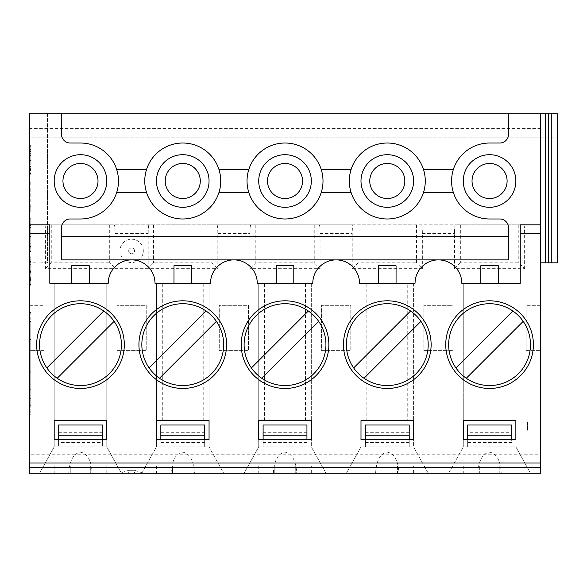 <?xml version="1.0" encoding="UTF-8"?>
<svg xmlns="http://www.w3.org/2000/svg" width="587" height="587" viewBox="0 0 587 587"><rect width="100%" height="100%" fill="white"/><g stroke="black" fill="none" stroke-linecap="round" stroke-linejoin="round"><path stroke-width="0.44" stroke-dasharray="2.94 2.2" d="M47.466 137.175L557.65 137.175L540.7 137.175L540.7 113.797L545.565 113.797L29.35 113.797L29.35 137.175L540.7 137.175L540.7 113.797L540.7 224.836L29.35 224.836L29.35 137.175L47.466 137.175L47.466 113.797L35.968 113.797L47.466 113.797L47.466 262.822L40.848 262.822L47.466 262.822L47.466 137.175M29.35 113.797L35.968 113.797L29.35 113.797L29.35 137.175L29.35 113.797L40.848 113.797L29.35 113.797M109.703 224.836L109.703 262.822L115.045 268.156L115.045 233.597C114.993 228.284 114.744 225.364 114.282 224.836L29.35 224.836L29.35 233.597L45.419 233.597L45.419 268.663L217.821 268.663L217.821 233.597C217.777 228.284 217.52 225.364 217.058 224.836L148.959 224.836C148.496 225.364 148.247 228.284 148.203 233.597L148.203 268.156L153.537 262.822L211.973 262.822L217.821 268.663M46.182 224.836C45.72 225.364 45.47 228.284 45.419 233.597M29.35 233.597L29.35 305.328L43.959 305.328L29.35 305.328L29.35 350.622L43.959 350.622L43.959 305.328L43.959 350.622L29.35 350.622L29.35 473.203L540.7 473.203L540.7 305.328L526.091 305.328L540.7 305.328L540.7 224.836L520.251 224.836L520.251 283.272L461.808 283.272A23.377 23.377 0 0 0 438.43 259.894A23.377 23.377 0 0 0 415.053 283.272L359.538 283.272A23.377 23.377 0 0 0 336.16 259.894A23.377 23.377 0 0 0 312.783 283.272L257.267 283.272A23.377 23.377 0 0 0 233.89 259.894A23.377 23.377 0 0 0 210.513 283.272L154.997 283.272A23.377 23.377 0 0 0 131.62 259.894A23.377 23.377 0 0 0 108.243 283.272L49.807 283.272L49.807 224.836L29.35 224.836M526.091 350.622L540.7 350.622L526.091 350.622L526.091 305.328L526.091 350.622M524.631 268.663L524.631 233.597C524.587 228.284 524.33 225.364 523.868 224.836L460.347 224.836L460.347 262.822L518.791 262.822L524.631 268.663L454.499 268.663L454.499 233.597C454.551 228.284 454.8 225.364 455.263 224.836L416.513 224.836L416.513 262.822L422.361 268.663L422.361 233.597C422.317 228.284 422.06 225.364 421.598 224.836M416.513 224.836L352.992 224.836C352.53 225.364 352.281 228.284 352.229 233.597L352.229 268.663L422.361 268.663M320.091 268.663L320.091 233.597C320.047 228.284 319.79 225.364 319.328 224.836L250.722 224.836C250.26 225.364 250.011 228.284 249.959 233.597L249.959 268.663L320.091 268.663L314.243 262.822L255.807 262.822L249.959 268.663M423.821 350.622L453.039 350.622L453.039 305.328L423.821 305.328L453.039 305.328L453.039 350.622L423.821 350.622L423.821 305.328L423.821 350.622M321.551 350.622L350.769 350.622L350.769 305.328L321.551 305.328L350.769 305.328L350.769 350.622L321.551 350.622L321.551 305.328L321.551 350.622M219.281 350.622L248.499 350.622L248.499 305.328L219.281 305.328L248.499 305.328L248.499 350.622L219.281 350.622L219.281 305.328L219.281 350.622M117.011 350.622L146.229 350.622L146.229 305.328L117.011 305.328L146.229 305.328L146.229 350.622L117.011 350.622L117.011 305.328L117.011 350.622M106.783 420.608L54.187 420.608L106.783 420.608L54.187 420.608L106.783 420.608L106.783 419.147L54.187 419.147L54.187 446.905L106.783 446.905L54.187 446.905L54.187 419.147L106.783 419.147L106.783 283.272L54.187 283.272L54.187 446.905L54.187 283.272L106.783 283.272L106.783 446.905L106.783 420.608L106.783 439.597L54.187 439.597M463.268 420.608L515.863 420.608L463.268 420.608L463.268 283.272L515.863 283.272L463.268 283.272L463.268 446.905L463.268 420.608L515.863 420.608L515.863 439.597L463.268 439.597L463.268 420.608L515.863 420.608L515.863 446.905L515.863 419.147L515.863 446.905L463.268 446.905L463.268 419.147L515.863 419.147L463.268 419.147L463.268 446.905L467.656 446.905L467.656 442.525L511.482 442.525L511.482 432.296L467.656 432.296L467.656 442.525M346.389 473.203L360.998 446.905L360.998 419.147L413.593 419.147L413.593 446.905L360.998 446.905L365.378 446.905L365.378 432.296L365.378 446.905L409.212 446.905L409.212 432.296L409.212 446.905L413.593 446.905L413.593 420.608L413.593 439.597L360.998 439.597L360.998 420.608L360.998 446.905L360.998 420.608L413.593 420.608L413.593 419.147L360.998 419.147L360.998 420.608L360.998 283.272L360.998 446.905L413.593 446.905L413.593 283.272L360.998 283.272L413.593 283.272L413.593 446.905L360.998 446.905L346.389 473.203L428.202 473.203L413.593 446.905L428.202 473.203M244.119 473.203L258.728 446.905L258.728 419.147L311.323 419.147L311.323 446.905L258.728 446.905L263.108 446.905L263.108 432.296L263.108 446.905L306.942 446.905L306.942 432.296L306.942 446.905L311.323 446.905L311.323 420.608L311.323 439.597L258.728 439.597L258.728 420.608L258.728 446.905L258.728 283.272L258.728 446.905L311.323 446.905L311.323 283.272L258.728 283.272L311.323 283.272L311.323 420.608L311.323 419.147L258.728 419.147L258.728 420.608L311.323 420.608L311.323 446.905L258.728 446.905L244.119 473.203L325.932 473.203L311.323 446.905L325.932 473.203M141.849 473.203L156.458 446.905L156.458 419.147L209.053 419.147L209.053 446.905L156.458 446.905L160.838 446.905L160.838 432.296L160.838 446.905L204.672 446.905L204.672 432.296L204.672 446.905L209.053 446.905L209.053 420.608L209.053 439.597L156.458 439.597L156.458 420.608L209.053 420.608L209.053 419.147L156.458 419.147L156.458 420.608L209.053 420.608L209.053 283.272L156.458 283.272L156.458 446.905L156.458 420.608L156.458 446.905L209.053 446.905L209.053 283.272L156.458 283.272L156.458 420.608L209.053 420.608L209.053 446.905L156.458 446.905L141.849 473.203L223.662 473.203L209.053 446.905L223.662 473.203M51.561 373.559A40.907 40.907 0 0 1 69.897 305.123A40.907 40.907 0 0 1 119.997 355.223A40.907 40.907 0 0 1 51.561 373.559M540.7 454.213L540.7 462.974L540.7 454.213L29.35 454.213L29.35 457.134L540.7 457.134M533.4 344.635A43.827 43.827 0 0 1 467.656 382.592A43.827 43.827 0 0 1 467.656 306.678A43.827 43.827 0 0 1 533.4 344.635M460.641 373.559A40.907 40.907 0 0 1 478.977 305.123A40.907 40.907 0 0 1 529.078 355.223A40.907 40.907 0 0 1 460.641 373.559M540.7 224.836L523.868 224.836M515.863 421.892L527.552 421.892L527.552 431.012L515.863 431.012M358.371 373.559A40.907 40.907 0 0 1 376.707 305.123A40.907 40.907 0 0 1 426.808 355.223A40.907 40.907 0 0 1 358.371 373.559M431.129 344.635A43.827 43.827 0 0 1 387.295 388.462A43.827 43.827 0 0 1 343.468 344.635A43.827 43.827 0 0 1 387.295 300.808A43.827 43.827 0 0 1 431.129 344.635M256.101 373.559A40.907 40.907 0 0 1 274.437 305.123A40.907 40.907 0 0 1 324.538 355.223A40.907 40.907 0 0 1 256.101 373.559M328.859 344.635A43.827 43.827 0 0 1 285.025 388.462A43.827 43.827 0 0 1 241.198 344.635A43.827 43.827 0 0 1 285.025 300.808A43.827 43.827 0 0 1 328.859 344.635M153.831 373.559A40.907 40.907 0 0 1 172.167 305.123A40.907 40.907 0 0 1 222.268 355.223A40.907 40.907 0 0 1 153.831 373.559M226.589 344.635A43.827 43.827 0 0 1 182.755 388.462A43.827 43.827 0 0 1 138.928 344.635A43.827 43.827 0 0 1 182.755 300.808A43.827 43.827 0 0 1 226.589 344.635M396.064 283.272L396.064 265.742L378.534 265.742L378.534 283.272M293.793 283.272L293.793 265.742L276.257 265.742L276.257 283.272M191.523 283.272L191.523 265.742L173.987 265.742L173.987 283.272M498.334 283.272L498.334 265.742L480.804 265.742L480.804 283.272M89.253 283.272L89.253 265.742L71.717 265.742L71.717 283.272M489.565 163.472A17.529 17.529 0 0 1 507.102 181.001A17.529 17.529 0 0 1 489.565 198.538A17.529 17.529 0 0 1 472.036 181.001A17.529 17.529 0 0 1 489.565 163.472A17.529 17.529 0 0 0 472.036 181.001A17.529 17.529 0 0 1 489.565 163.472A17.529 17.529 0 0 1 507.102 181.001A17.529 17.529 0 0 1 489.565 198.538A17.529 17.529 0 0 1 472.036 181.001M387.295 163.472A17.529 17.529 0 0 0 369.766 181.001A17.529 17.529 0 0 1 387.295 163.472A17.529 17.529 0 0 1 404.832 181.001A17.529 17.529 0 0 1 387.295 198.538A17.529 17.529 0 0 1 369.766 181.001A17.529 17.529 0 0 1 387.295 163.472A17.529 17.529 0 0 1 404.832 181.001A17.529 17.529 0 0 1 387.295 198.538A17.529 17.529 0 0 1 369.766 181.001M285.025 163.472A17.529 17.529 0 0 1 302.562 181.001A17.529 17.529 0 0 1 285.025 198.538A17.529 17.529 0 0 1 267.496 181.001A17.529 17.529 0 0 1 285.025 163.472A17.529 17.529 0 0 0 267.496 181.001A17.529 17.529 0 0 1 285.025 163.472A17.529 17.529 0 0 1 302.562 181.001A17.529 17.529 0 0 1 285.025 198.538A17.529 17.529 0 0 1 267.496 181.001M182.755 163.472A17.529 17.529 0 0 0 165.226 181.001A17.529 17.529 0 0 1 182.755 163.472A17.529 17.529 0 0 1 200.284 181.001A17.529 17.529 0 0 1 182.755 198.538A17.529 17.529 0 0 1 165.226 181.001A17.529 17.529 0 0 1 182.755 163.472A17.529 17.529 0 0 1 200.284 181.001A17.529 17.529 0 0 1 182.755 198.538A17.529 17.529 0 0 1 165.226 181.001M423.44 169.313A37.986 37.986 0 0 1 423.44 192.69L453.421 192.69A37.986 37.986 0 0 1 453.421 169.313L423.44 169.313A37.986 37.986 0 0 0 351.151 169.313L321.17 169.313A37.986 37.986 0 0 1 321.17 192.69L351.151 192.69A37.986 37.986 0 0 1 351.151 169.313M146.611 169.313L116.63 169.313A37.986 37.986 0 0 1 116.63 192.69L146.611 192.69A37.986 37.986 0 0 1 182.755 143.015A37.986 37.986 0 0 1 218.9 192.69L248.881 192.69A37.986 37.986 0 0 1 248.881 169.313L218.9 169.313M80.485 163.472A17.529 17.529 0 0 0 62.956 181.001A17.529 17.529 0 0 1 80.485 163.472A17.529 17.529 0 0 1 98.014 181.001A17.529 17.529 0 0 1 80.485 198.538A17.529 17.529 0 0 1 62.956 181.001A17.529 17.529 0 0 0 89.253 196.183A17.529 17.529 0 0 0 89.253 165.82A17.529 17.529 0 0 0 62.956 181.001M146.611 192.69A37.986 37.986 0 0 0 218.9 192.69M351.151 192.69A37.986 37.986 0 0 0 423.44 192.69M321.17 169.313A37.986 37.986 0 0 0 248.881 169.313M248.881 192.69A37.986 37.986 0 0 0 321.17 192.69M508.562 113.797L508.562 134.247A8.768 8.768 0 0 1 499.794 143.015L489.565 143.015A37.986 37.986 0 0 0 453.421 169.313M453.421 192.69A37.986 37.986 0 0 0 489.565 218.988L499.794 218.988A8.768 8.768 0 0 1 508.562 227.756L508.562 259.894M61.496 259.894L61.496 227.756A8.768 8.768 0 0 1 70.257 218.988L80.485 218.988A37.986 37.986 0 0 0 116.63 192.69M61.496 113.797L61.496 134.247A8.768 8.768 0 0 0 70.257 143.015L80.485 143.015A37.986 37.986 0 0 1 116.63 169.313M438.43 259.894L131.62 259.894M51.267 224.836L51.267 262.822L109.703 262.822M51.267 262.822L45.419 268.663M115.045 268.156L148.203 268.156M58.568 442.525L58.568 446.905L54.187 446.905L39.578 473.203L54.187 446.905L106.783 446.905L121.392 473.203L39.578 473.203L121.392 473.203L106.783 446.905L58.568 446.905L58.568 432.296L58.568 442.525L102.402 442.525L102.402 446.905L102.402 432.296L102.402 442.525M448.659 473.203L463.268 446.905L448.659 473.203L530.472 473.203L515.863 446.905L463.268 446.905L515.863 446.905L467.656 446.905L467.656 432.296M134.54 250.876A2.92 2.92 0 0 1 130.16 253.408A2.92 2.92 0 0 1 130.16 248.345A2.92 2.92 0 0 1 134.54 250.876A2.92 2.92 0 0 1 130.16 253.408A2.92 2.92 0 0 1 130.16 248.345A2.92 2.92 0 0 1 134.54 250.876M143.309 250.876A11.689 11.689 0 0 0 131.62 239.188A11.689 11.689 0 0 0 119.931 250.876A11.689 11.689 0 0 0 131.62 262.565A11.689 11.689 0 0 0 143.309 250.876M358.077 224.836L358.077 262.822L416.513 262.822M153.537 224.836L153.537 262.822M255.807 224.836L255.807 262.822M250.722 224.836L217.058 224.836M358.077 262.822L352.229 268.663M518.791 224.836L518.791 262.822M460.347 224.836L455.263 224.836M352.992 224.836L319.328 224.836M211.973 224.836L211.973 262.822M314.243 224.836L314.243 262.822M148.959 224.836L114.282 224.836M460.347 262.822L454.499 268.663M46.857 367.932L103.782 311.007M57.188 378.263L114.113 321.338M149.127 367.932L206.052 311.007M159.459 378.263L216.383 321.338M251.397 367.932L308.322 311.007M261.729 378.263L318.653 321.338M353.668 367.932L410.592 311.007M363.999 378.263L420.923 321.338M455.938 367.932L512.862 311.007M466.269 378.263L523.193 321.338M407.752 420.608L360.998 420.608L407.752 420.608L407.752 283.272M515.863 420.608L515.863 283.272L515.863 446.905L530.472 473.203M70.257 465.895L106.783 465.895L54.187 465.895L70.257 465.895L70.257 473.203L90.714 473.203L70.257 473.203L70.257 465.895M90.714 473.203L106.783 473.203L90.714 473.203L90.714 465.895L90.714 473.203M58.568 424.988L58.568 439.597M102.402 439.597L102.402 424.988M58.568 432.296L102.402 432.296M360.998 420.608L413.593 420.608M258.728 420.608L311.323 420.608M511.482 432.296L511.482 442.525M160.838 442.525L204.672 442.525M263.108 442.525L306.942 442.525M365.378 442.525L409.212 442.525M365.378 432.296L409.212 432.296M263.108 432.296L306.942 432.296M160.838 432.296L204.672 432.296M204.672 439.597L204.672 424.988M160.838 424.988L160.838 439.597M306.942 439.597L306.942 424.988M263.108 424.988L263.108 439.597M409.212 439.597L409.212 424.988M365.378 424.988L365.378 439.597M511.482 439.597L511.482 424.988M467.656 424.988L467.656 439.597M274.797 465.895L311.323 465.895L258.728 465.895L274.797 465.895L274.797 473.203L295.254 473.203L274.797 473.203L274.797 465.895M295.254 473.203L311.323 473.203L295.254 473.203L295.254 465.895L295.254 473.203M172.527 465.895L209.053 465.895L156.458 465.895L172.527 465.895L172.527 473.203L192.984 473.203L172.527 473.203L172.527 465.895M192.984 473.203L209.053 473.203L192.984 473.203L192.984 465.895L192.984 473.203M377.067 473.203L397.524 473.203L360.998 473.203L377.067 473.203L377.067 465.895L360.998 465.895L397.524 465.895L377.067 465.895L377.067 473.203M397.524 473.203L413.593 473.203L397.524 473.203L397.524 465.895L413.593 465.895L397.524 465.895L397.524 473.203M479.337 473.203L499.794 473.203L463.268 473.203L479.337 473.203L479.337 465.895L463.268 465.895L499.794 465.895L479.337 465.895L479.337 473.203M499.794 473.203L515.863 473.203L499.794 473.203L499.794 465.895L515.863 465.895L499.794 465.895L499.794 473.203M527.552 421.892L527.552 431.012M551.281 113.797L557.65 113.797L557.65 262.822L551.281 262.822L551.281 113.797L551.281 137.175L551.281 113.797L545.565 113.797L557.65 113.797L540.7 113.797L540.7 262.822L540.7 113.797M540.7 262.822L551.281 262.822M540.7 462.974L29.35 462.974L540.7 462.974L29.35 462.974L29.35 457.134M29.35 462.974L29.35 454.213M29.35 312.504L29.35 414.752L29.35 312.504L30.81 312.504L30.81 414.752L29.35 414.752L30.81 414.752L30.81 312.504L29.35 312.504M29.35 286.419L29.35 256.556L29.35 286.419L30.81 286.419L30.81 256.556L29.35 256.556M29.35 252.124L29.35 218.68L29.35 252.124L30.81 252.124L30.81 221.057L30.81 251.441L29.35 251.441M29.35 211.687L29.35 182.168L29.35 211.687L30.81 211.687L29.35 211.687M29.35 175.168L29.35 145.312L29.35 175.168L30.81 175.168L30.81 145.312L30.81 175.168M143.309 473.203L119.931 473.203L128.7 470.282L134.54 470.282L128.7 470.282L128.7 473.203L134.54 473.203L134.54 470.282L143.309 473.203M134.54 473.203L128.7 473.203M68.796 473.203C69.545 460.524 73.441 453.509 80.485 452.166C87.529 453.509 91.425 460.524 92.174 473.203M171.066 473.203C171.815 460.524 175.711 453.509 182.755 452.166C189.799 453.509 193.695 460.524 194.444 473.203M273.337 473.203C274.085 460.524 277.981 453.509 285.025 452.166C292.069 453.509 295.965 460.524 296.714 473.203M375.607 473.203C376.355 460.524 380.251 453.509 387.295 452.166C394.339 453.509 398.235 460.524 398.984 473.203M477.877 473.203C478.625 460.524 482.521 453.509 489.565 452.166C496.617 453.509 500.513 460.524 501.254 473.203M35.968 262.822L29.35 262.822L35.968 262.822L35.968 113.797L35.968 262.822M30.81 256.556L30.81 281.643L29.35 281.643M30.81 281.643L30.81 257.92L30.81 285.055L30.81 262.705L29.35 262.705M30.81 262.705L30.81 286.419M30.81 257.92L29.35 257.92M30.81 285.055L29.35 285.055M30.81 251.441L30.81 246.665L29.35 246.665M30.81 246.665L30.81 223.801L30.81 247.171L29.35 247.171M30.81 218.68L30.81 221.057L30.81 218.68L29.35 218.68M30.81 223.801L29.35 223.801M30.81 247.171L30.81 252.124M30.81 405.668L30.81 321.588L30.81 371.16L29.35 371.16L29.35 321.588L30.81 321.588L29.35 321.588L29.35 405.668L29.35 339.587L29.35 372.224L30.81 372.224L30.81 330.18L29.35 330.18L29.35 398.353L29.35 372.224L30.81 372.224L30.81 405.668L29.35 405.668L30.81 405.668M30.81 339.587L29.35 339.587L30.81 339.587M30.81 372.224L29.35 372.224L30.81 372.224L29.35 372.224L30.81 372.224L29.35 372.224L30.81 372.224L29.35 372.224L30.81 372.224L30.81 398.353L30.81 372.224M30.81 145.312L29.35 145.312M30.81 150.089L29.35 150.089M30.81 173.803L29.35 173.803M30.81 170.391L29.35 170.391M30.81 146.677L29.35 146.677M30.81 187.114L29.35 187.114L30.81 187.114L30.81 182.168L29.35 182.168L30.81 182.168L30.81 187.114L29.35 187.114L30.81 187.114L30.81 206.734L29.35 206.734L30.81 206.734L30.81 187.114M30.81 206.734L29.35 206.734L30.81 206.734L30.81 211.687L30.81 206.734M30.81 280.278L29.35 280.278M30.81 261.34L29.35 261.34M47.466 113.797L40.848 113.797L47.466 113.797M124.312 344.635A43.827 43.827 0 0 1 80.485 388.462A43.827 43.827 0 0 1 36.658 344.635A43.827 43.827 0 0 1 80.485 300.808A43.827 43.827 0 0 1 124.312 344.635M209.053 420.608L156.458 420.608M30.81 151.453L29.35 151.453M30.81 169.027L29.35 169.027M40.848 113.797L40.848 262.822L40.848 113.797M524.631 233.597L540.7 233.597M422.361 233.597L454.499 233.597M320.091 233.597L352.229 233.597M217.821 233.597L249.959 233.597M540.7 128.406L29.35 128.406M100.942 420.608L100.942 283.272M60.028 420.608L60.028 283.272M115.045 233.597L148.203 233.597M203.212 420.608L203.212 283.272M162.298 420.608L162.298 283.272M305.482 420.608L305.482 283.272M264.576 420.608L264.576 283.272M366.846 420.608L366.846 283.272M510.022 420.608L510.022 283.272M469.116 420.608L469.116 283.272M545.565 137.175L545.565 113.797L545.565 137.175M548.28 137.175L548.28 113.797L548.28 137.175M548.28 262.822L548.28 113.797M545.565 262.822L545.565 113.797M30.81 266.806L29.35 266.806M30.81 272.346L29.35 272.346M30.81 279.566L29.35 279.566M30.81 271.942L29.35 271.942M30.81 284.578L29.35 284.578M30.81 279.199L29.35 279.199M30.81 246.283L29.35 246.283M30.81 236.143L29.35 236.143M30.81 264.891L29.35 264.891M30.81 280.747L29.35 280.747M30.81 278.055L29.35 278.055M30.81 260.848L29.35 260.848M30.81 279.507L29.35 279.507M30.81 284.688L29.35 284.688M30.81 278.37L29.35 278.37M30.81 283.205L29.35 283.205M30.81 261.486L29.35 261.486M30.81 271.106L29.35 271.106M30.81 263.027L29.35 263.027M30.81 271.26L29.35 271.26M30.81 262.675L29.35 262.675M30.81 259.175L29.35 259.175M30.81 270.262L29.35 270.262M30.81 271.671L29.35 271.671M30.81 264.333L29.35 264.333M30.81 168.322L29.35 168.322M30.81 160.691L29.35 160.691M30.81 149.597L29.35 149.597M30.81 155.562L29.35 155.562M30.81 161.095L29.35 161.095M30.81 173.326L29.35 173.326M30.81 227.162L29.35 227.162L30.81 227.154M30.81 221.057L29.35 221.057L30.81 221.057M30.81 227.485L29.35 227.485M30.81 236.539L29.35 236.539M30.81 236.069L29.35 236.069M30.81 243.172L29.35 243.172M30.81 245.938L29.35 245.938M30.81 229.913L29.35 229.913M30.81 225.459L29.35 225.459M30.81 236.495L29.35 236.495M30.81 173.436L29.35 173.436M30.81 166.803L29.35 166.803M30.81 169.496L29.35 169.496M30.81 159.011L29.35 159.011M30.81 151.424L29.35 151.424M30.81 147.924L29.35 147.924M30.81 150.243L29.35 150.243M30.81 159.855L29.35 159.855M30.81 153.082L29.35 153.082M30.81 160.42L29.35 160.42M30.81 166.385L29.35 166.385M30.81 160.009L29.35 160.009M30.81 168.256L29.35 168.256M30.81 153.647L29.35 153.647M30.81 151.784L29.35 151.784M30.81 167.126L29.35 167.126M30.81 171.962L29.35 171.962M30.81 167.948L29.35 167.948M30.81 277.636L29.35 277.636M54.187 465.895L54.187 473.203M106.783 473.203L106.783 465.895M258.728 465.895L258.728 473.203M311.323 473.203L311.323 465.895M156.458 465.895L156.458 473.203M209.053 473.203L209.053 465.895M360.998 465.895L360.998 473.203M413.593 473.203L413.593 465.895M463.268 465.895L463.268 473.203M515.863 473.203L515.863 465.895M30.81 389.262L29.35 389.262M30.81 398.353L29.35 398.353"/><path stroke-width="0.88" d="M51.561 373.559A40.907 40.907 0 0 1 103.782 311.007A40.907 40.907 0 0 1 109.409 373.559A40.907 40.907 0 0 1 51.561 373.559M46.857 367.932L103.782 311.007M540.7 224.836L540.7 233.597L520.251 233.597L520.251 224.836L540.7 224.836L540.7 113.797L557.65 113.797L557.65 262.822L540.7 262.822M533.4 344.635A43.827 43.827 0 0 1 467.656 382.592A43.827 43.827 0 0 1 467.656 306.678A43.827 43.827 0 0 1 533.4 344.635M523.193 321.338A40.907 40.907 0 0 1 466.269 378.263L523.193 321.338A40.907 40.907 0 0 0 460.641 315.711A40.907 40.907 0 0 0 455.938 367.932L512.862 311.007M466.269 378.263A40.907 40.907 0 0 1 455.938 367.932M106.783 420.608L106.783 439.597L54.187 439.597L54.187 420.608L106.783 420.608L54.187 420.608L54.187 439.597M71.717 283.272L71.717 265.742L89.253 265.742L89.253 283.272M173.987 283.272L173.987 265.742L191.523 265.742L191.523 283.272M276.257 283.272L276.257 265.742L293.793 265.742L293.793 283.272M378.534 283.272L378.534 265.742L396.064 265.742L396.064 283.272M480.804 283.272L480.804 265.742L498.334 265.742L498.334 283.272M29.35 233.597L29.35 224.836L49.807 224.836L49.807 233.597L29.35 233.597L29.35 467.362L540.7 467.362L540.7 233.597M520.251 233.597L520.251 283.272L461.808 283.272A23.377 23.377 0 0 0 438.43 259.894A23.377 23.377 0 0 0 415.053 283.272L359.538 283.272A23.377 23.377 0 0 0 336.16 259.894A23.377 23.377 0 0 0 312.783 283.272L257.267 283.272A23.377 23.377 0 0 0 233.89 259.894A23.377 23.377 0 0 0 210.513 283.272L154.997 283.272A23.377 23.377 0 0 0 131.62 259.894A23.377 23.377 0 0 0 108.243 283.272L49.807 283.272L49.807 233.597M343.468 344.635A43.827 43.827 0 0 1 409.212 306.678A43.827 43.827 0 0 1 409.212 382.592A43.827 43.827 0 0 1 343.468 344.635M138.928 344.635A43.827 43.827 0 0 1 204.672 306.678A43.827 43.827 0 0 1 204.672 382.592A43.827 43.827 0 0 1 138.928 344.635M241.198 344.635A43.827 43.827 0 0 1 306.942 306.678A43.827 43.827 0 0 1 306.942 382.592A43.827 43.827 0 0 1 241.198 344.635M515.863 420.608L515.863 439.597L463.268 439.597L463.268 420.608L515.863 420.608L463.268 420.608M413.593 420.608L413.593 439.597L360.998 439.597L360.998 420.608L413.593 420.608L360.998 420.608M311.323 420.608L311.323 439.597L258.728 439.597L258.728 420.608L311.323 420.608L258.728 420.608M209.053 420.608L209.053 439.597L156.458 439.597L156.458 420.608L209.053 420.608L156.458 420.608M472.036 181.001A17.529 17.529 0 0 0 498.334 196.183A17.529 17.529 0 0 0 498.334 165.82A17.529 17.529 0 0 0 472.036 181.001A17.529 17.529 0 0 0 489.565 198.538A17.529 17.529 0 0 0 507.102 181.001A17.529 17.529 0 0 0 489.565 163.472M369.766 181.001A17.529 17.529 0 0 0 396.064 196.183A17.529 17.529 0 0 0 396.064 165.82A17.529 17.529 0 0 0 369.766 181.001A17.529 17.529 0 0 0 387.295 198.538A17.529 17.529 0 0 0 404.832 181.001A17.529 17.529 0 0 0 387.295 163.472M267.496 181.001A17.529 17.529 0 0 0 293.793 196.183A17.529 17.529 0 0 0 293.793 165.82A17.529 17.529 0 0 0 267.496 181.001A17.529 17.529 0 0 0 285.025 198.538A17.529 17.529 0 0 0 302.562 181.001A17.529 17.529 0 0 0 285.025 163.472M165.226 181.001A17.529 17.529 0 0 0 191.523 196.183A17.529 17.529 0 0 0 191.523 165.82A17.529 17.529 0 0 0 165.226 181.001A17.529 17.529 0 0 0 182.755 198.538A17.529 17.529 0 0 0 200.284 181.001A17.529 17.529 0 0 0 182.755 163.472M453.421 169.313L423.44 169.313A37.986 37.986 0 0 1 387.295 218.988A37.986 37.986 0 0 1 379.437 143.837A37.986 37.986 0 0 1 423.44 169.313M453.421 192.69L423.44 192.69M146.611 169.313L116.63 169.313M351.151 169.313L321.17 169.313A37.986 37.986 0 0 1 285.025 218.988A37.986 37.986 0 0 1 277.159 143.837A37.986 37.986 0 0 1 321.17 169.313M248.881 169.313L218.9 169.313A37.986 37.986 0 0 1 182.755 218.988A37.986 37.986 0 0 1 174.889 143.837A37.986 37.986 0 0 1 218.9 169.313M351.151 192.69L321.17 192.69M248.881 192.69L218.9 192.69M146.611 192.69L116.63 192.69M62.956 181.001A17.529 17.529 0 0 0 89.253 196.183A17.529 17.529 0 0 0 89.253 165.82A17.529 17.529 0 0 0 62.956 181.001A17.529 17.529 0 0 0 80.485 198.538A17.529 17.529 0 0 0 98.014 181.001A17.529 17.529 0 0 0 80.485 163.472M182.755 207.299A26.298 26.298 0 0 1 156.458 181.001A26.298 26.298 0 0 1 182.755 154.704A26.298 26.298 0 0 1 209.053 181.001A26.298 26.298 0 0 1 182.755 207.299M285.025 207.299A26.298 26.298 0 0 1 258.728 181.001A26.298 26.298 0 0 1 285.025 154.704A26.298 26.298 0 0 1 311.323 181.001A26.298 26.298 0 0 1 285.025 207.299M387.295 207.299A26.298 26.298 0 0 1 360.998 181.001A26.298 26.298 0 0 1 387.295 154.704A26.298 26.298 0 0 1 413.593 181.001A26.298 26.298 0 0 1 387.295 207.299M489.565 207.299A26.298 26.298 0 0 1 463.268 181.001A26.298 26.298 0 0 1 489.565 154.704A26.298 26.298 0 0 1 515.863 181.001A26.298 26.298 0 0 1 489.565 207.299M80.485 207.299A26.298 26.298 0 0 1 54.187 181.001A26.298 26.298 0 0 1 80.485 154.704A26.298 26.298 0 0 1 106.783 181.001A26.298 26.298 0 0 1 80.485 207.299M508.562 259.894L438.43 259.894L508.562 259.894L508.562 227.756A8.768 8.768 0 0 0 499.794 218.988L489.565 218.988A37.986 37.986 0 0 1 451.579 181.001A37.986 37.986 0 0 1 489.565 143.015L499.794 143.015A8.768 8.768 0 0 0 508.562 134.247L508.562 113.797L61.496 113.797L61.496 134.247A8.768 8.768 0 0 0 70.257 143.015L80.485 143.015A37.986 37.986 0 0 1 118.471 181.001A37.986 37.986 0 0 1 80.485 218.988L70.257 218.988A8.768 8.768 0 0 0 61.496 227.756L61.496 259.894L131.62 259.894L61.496 259.894M438.43 259.894L131.62 259.894M57.188 378.263L114.113 321.338M149.127 367.932L206.052 311.007A40.907 40.907 0 0 1 211.68 373.559A40.907 40.907 0 0 1 149.127 367.932A40.907 40.907 0 0 1 206.052 311.007M159.459 378.263L216.383 321.338M251.397 367.932L308.322 311.007A40.907 40.907 0 0 1 313.95 373.559A40.907 40.907 0 0 1 251.397 367.932A40.907 40.907 0 0 1 308.322 311.007M261.729 378.263L318.653 321.338M353.668 367.932L410.592 311.007A40.907 40.907 0 0 1 416.22 373.559A40.907 40.907 0 0 1 353.668 367.932A40.907 40.907 0 0 1 410.592 311.007M363.999 378.263L420.923 321.338M58.568 439.597L58.568 424.988L102.402 424.988L102.402 435.216L58.568 435.216M102.402 439.597L102.402 435.216M263.108 435.216L263.108 424.988L306.942 424.988L306.942 435.216L263.108 435.216L263.108 439.597M365.378 435.216L365.378 424.988L409.212 424.988L409.212 435.216L365.378 435.216L365.378 439.597M467.656 435.216L467.656 424.988L511.482 424.988L511.482 435.216L467.656 435.216L467.656 439.597M160.838 435.216L160.838 424.988L204.672 424.988L204.672 435.216L160.838 435.216L160.838 439.597M204.672 439.597L204.672 435.216M306.942 439.597L306.942 435.216M409.212 439.597L409.212 435.216M511.482 435.216L511.482 439.597M540.7 467.362L540.7 473.203L29.35 473.203L29.35 467.362M29.35 224.836L29.35 113.797L29.35 262.822L29.35 113.797L61.496 113.797M530.472 473.203L448.659 473.203M223.662 473.203L141.849 473.203M428.202 473.203L346.389 473.203M325.932 473.203L244.119 473.203M119.931 473.203L143.309 473.203M508.562 113.797L540.7 113.797M29.35 462.974L540.7 462.974M36.658 344.635A43.827 43.827 0 0 1 102.402 306.678A43.827 43.827 0 0 1 102.402 382.592A43.827 43.827 0 0 1 36.658 344.635M106.783 181.001A26.298 26.298 0 0 0 67.336 158.226A26.298 26.298 0 0 0 67.336 203.777A26.298 26.298 0 0 0 106.783 181.001M209.053 181.001A26.298 26.298 0 0 0 169.606 158.226A26.298 26.298 0 0 0 169.606 203.777A26.298 26.298 0 0 0 209.053 181.001M311.323 181.001A26.298 26.298 0 0 0 271.876 158.226A26.298 26.298 0 0 0 271.876 203.777A26.298 26.298 0 0 0 311.323 181.001M413.593 181.001A26.298 26.298 0 0 0 374.146 158.226A26.298 26.298 0 0 0 374.146 203.777A26.298 26.298 0 0 0 413.593 181.001M515.863 181.001A26.298 26.298 0 0 0 476.417 158.226A26.298 26.298 0 0 0 476.417 203.777A26.298 26.298 0 0 0 515.863 181.001M61.496 236.524L508.562 236.524M545.565 262.822L545.565 113.797M548.28 262.822L548.28 113.797M551.281 262.822L551.281 113.797"/></g></svg>
